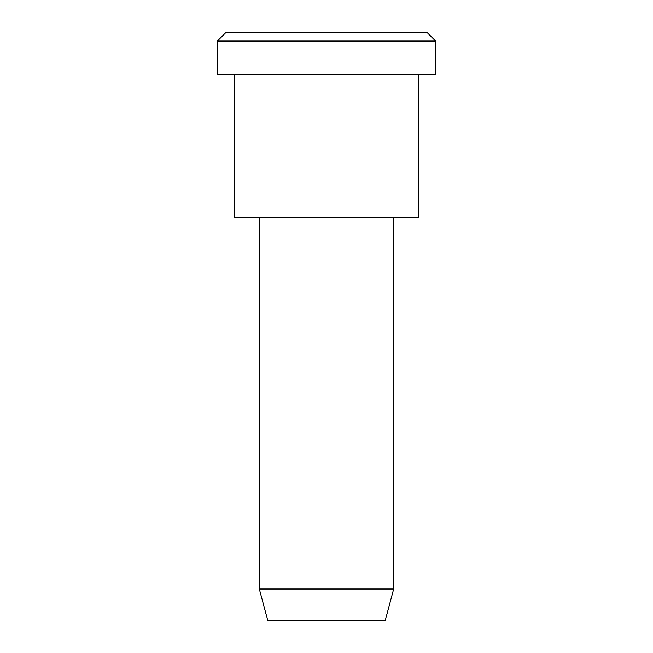 <?xml version="1.0" encoding="UTF-8"?>
<svg xmlns="http://www.w3.org/2000/svg" width="653" height="653" viewBox="0 0 653 653"><rect width="100%" height="100%" fill="white"/><g stroke="black" fill="none" stroke-linecap="round" stroke-linejoin="round"><path stroke-width="0.49" stroke-dasharray="3.27 2.45" d="M427.25 32.65L276.129 32.65M435.641 41.049L217.359 41.049L435.641 41.049M385.27 620.35L297.115 620.35M393.669 589.014L259.331 589.014L393.669 589.014M393.669 217.359L259.331 217.359L393.669 217.359M280.325 217.359L418.851 217.359M418.851 74.63L234.149 74.63L418.851 74.63M271.926 74.63L435.641 74.63"/><path stroke-width="0.98" d="M435.641 74.63L217.359 74.63L435.641 74.63L435.641 41.049L427.25 32.65L225.75 32.65L427.25 32.65L435.641 41.049L217.359 41.049L435.641 41.049L217.359 41.049L435.641 41.049L435.641 74.63L271.926 74.63M393.669 589.014L385.27 620.35L267.73 620.35L385.27 620.35L393.669 589.014L259.331 589.014L393.669 589.014L259.331 589.014L393.669 589.014L393.669 217.359L393.669 589.014M385.27 620.35L297.115 620.35M418.851 217.359L234.149 217.359L418.851 217.359L418.851 74.63L234.149 74.63L418.851 74.63L418.851 217.359L280.325 217.359M276.129 32.65L427.25 32.65M225.75 32.65L217.359 41.049L217.359 74.63M267.73 620.35L259.331 589.014L259.331 217.359M234.149 74.63L234.149 217.359"/></g></svg>
